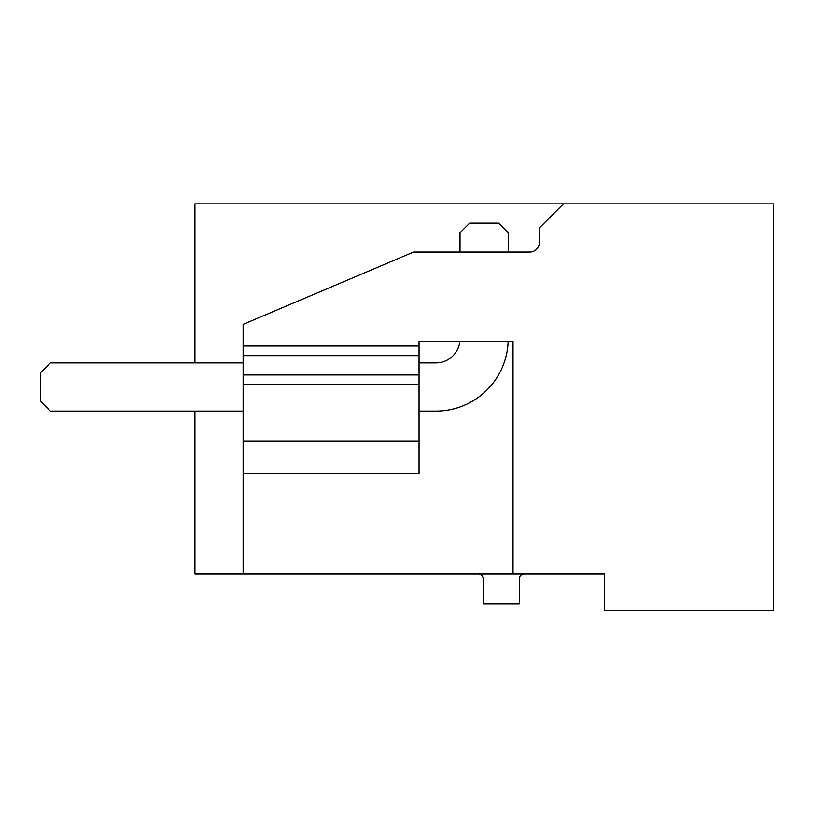 <?xml version="1.0" encoding="UTF-8"?>
<svg xmlns="http://www.w3.org/2000/svg" width="814" height="814" viewBox="0 0 814 814"><rect width="100%" height="100%" fill="white"/><g stroke="black" fill="none" stroke-linecap="round" stroke-linejoin="round"><path stroke-width="1.22" d="M579.069 574.002L604.609 574.002L604.609 610.154L773.3 610.154L773.3 203.846L194.933 203.846L194.933 362.902M604.609 574.002L194.933 574.002L194.933 411.101L86.294 411.101M478.337 574.002A4.823 4.823 0 0 1 483.15 578.825L483.15 603.886L519.301 603.886L519.301 578.825A4.823 4.823 0 0 1 524.124 574.002M243.132 355.667L419.047 355.667L419.047 384.584L243.132 384.584L243.132 324.338L413.553 252.045L529.711 252.045A9.636 9.636 0 0 0 539.346 242.409L539.346 227.951L563.451 203.846M243.132 346.031L419.047 346.031L419.047 341.208L513.034 341.208L513.034 574.002M243.132 384.584L243.132 440.974L419.047 440.974L419.047 473.758L243.132 473.758L243.132 574.002M243.132 440.974L243.132 473.758M419.047 355.667L419.047 346.031M419.047 384.584L419.047 440.974M243.132 411.101L50.336 411.101L40.761 401.516M40.761 372.476L40.7 401.455M459.9 341.208A24.094 24.094 0 0 1 435.917 362.902L419.047 362.902M508.17 341.208A72.293 72.293 0 0 1 435.917 411.101L419.047 411.101M243.132 362.902L50.336 362.902L40.7 372.537M508.211 252.045L508.211 232.763L498.575 223.128L469.658 223.128L460.022 232.763L460.022 252.045M243.132 374.949L419.047 374.949"/></g></svg>
